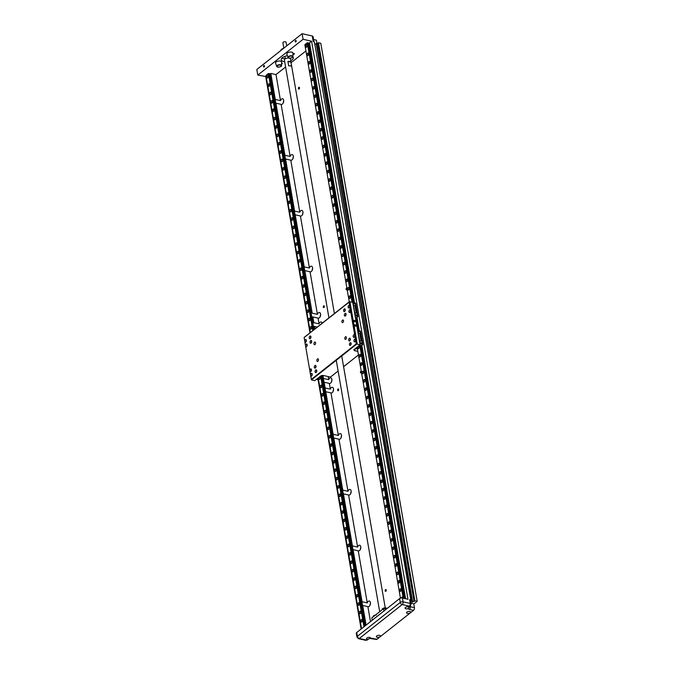 <?xml version="1.0" encoding="UTF-8"?>
<svg xmlns="http://www.w3.org/2000/svg" width="674" height="674" viewBox="0 0 674 674"><rect width="100%" height="100%" fill="white"/><g stroke="black" fill="none" stroke-linecap="round" stroke-linejoin="round"><path stroke-width="1.01" d="M322.147 323.225A2.898 1.677 -77.3 0 0 321.136 322.003A2.898 1.677 -77.3 0 0 320.074 322.315A2.898 1.677 -77.3 0 0 319.046 323.849L318.061 318.103A2.898 1.677 -77.3 0 0 318.229 318.162A2.898 1.677 -77.3 0 0 319.299 317.85A2.898 1.677 -77.3 0 0 320.613 314.825A2.898 1.677 -77.3 0 0 319.501 312.517A2.898 1.677 -77.3 0 0 318.431 312.829A2.898 1.677 -77.3 0 0 317.412 314.362L312.214 313.199L304.859 270.619A2.898 1.677 102.7 0 1 304.724 270.544L270.746 73.938L304.724 270.544M370.481 621.63L367.894 606.634A2.898 1.677 -77.3 0 0 368.071 606.693A2.898 1.677 -77.3 0 0 369.141 606.381A2.898 1.677 -77.3 0 0 370.456 603.356A2.898 1.677 -77.3 0 0 369.335 601.048A2.898 1.677 -77.3 0 0 368.274 601.36A2.898 1.677 -77.3 0 0 367.246 602.893L358.256 550.827A2.898 1.677 -77.3 0 0 358.433 550.885A2.898 1.677 -77.3 0 0 359.495 550.574A2.898 1.677 -77.3 0 0 360.817 547.549A2.898 1.677 -77.3 0 0 359.697 545.232A2.898 1.677 -77.3 0 0 358.627 545.552A2.898 1.677 -77.3 0 0 357.608 547.086L348.618 495.019A2.898 1.677 -77.3 0 0 348.787 495.078A2.898 1.677 -77.3 0 0 349.857 494.767A2.898 1.677 -77.3 0 0 351.171 491.742A2.898 1.677 -77.3 0 0 350.059 489.425A2.898 1.677 -77.3 0 0 348.989 489.737A2.898 1.677 -77.3 0 0 347.969 491.279L338.971 439.212A2.898 1.677 -77.3 0 0 339.148 439.271A2.898 1.677 -77.3 0 0 340.218 438.951A2.898 1.677 -77.3 0 0 341.533 435.935A2.898 1.677 -77.3 0 0 340.421 433.618A2.898 1.677 -77.3 0 0 339.351 433.93A2.898 1.677 -77.3 0 0 338.331 435.463L330.976 392.891A2.898 1.677 -77.3 0 0 331.145 392.95A2.898 1.677 -77.3 0 0 332.215 392.63A2.898 1.677 -77.3 0 0 333.537 389.614A2.898 1.677 -77.3 0 0 332.417 387.297A2.898 1.677 -77.3 0 0 331.347 387.609A2.898 1.677 -77.3 0 0 330.327 389.142L329.333 383.405A2.898 1.677 -77.3 0 0 329.51 383.455A2.898 1.677 -77.3 0 0 330.58 383.144A2.898 1.677 -77.3 0 0 331.894 380.119A2.898 1.677 -77.3 0 0 330.782 377.811A2.898 1.677 -77.3 0 0 329.712 378.122A2.898 1.677 -77.3 0 0 328.685 379.656L323.495 378.493L323.048 375.932M304.859 270.619L310.057 271.782A2.898 1.677 -77.3 0 0 310.234 271.841A2.898 1.677 -77.3 0 0 311.295 271.529A2.898 1.677 -77.3 0 0 312.618 268.505A2.898 1.677 -77.3 0 0 311.498 266.196A2.898 1.677 -77.3 0 0 310.428 266.508A2.898 1.677 -77.3 0 0 309.408 268.041L300.419 215.975A2.898 1.677 -77.3 0 0 300.587 216.034A2.898 1.677 -77.3 0 0 301.657 215.722A2.898 1.677 -77.3 0 0 302.98 212.698A2.898 1.677 -77.3 0 0 301.859 210.389A2.898 1.677 -77.3 0 0 300.789 210.701A2.898 1.677 -77.3 0 0 299.77 212.234L290.78 160.168A2.898 1.677 -77.3 0 0 290.949 160.227A2.898 1.677 -77.3 0 0 292.019 159.915A2.898 1.677 -77.3 0 0 293.333 156.89A2.898 1.677 -77.3 0 0 292.221 154.582A2.898 1.677 -77.3 0 0 291.151 154.894A2.898 1.677 -77.3 0 0 290.132 156.427L281.134 104.36A2.898 1.677 -77.3 0 0 281.311 104.419A2.898 1.677 -77.3 0 0 282.381 104.108A2.898 1.677 -77.3 0 0 283.695 101.083A2.898 1.677 -77.3 0 0 282.583 98.766A2.898 1.677 -77.3 0 0 281.513 99.086A2.898 1.677 -77.3 0 0 280.494 100.62L275.295 99.449L270.796 73.415L270.274 73.837M299.079 89.002A0.969 0.556 -77.3 0 0 298.793 87.325A0.969 0.556 -77.3 0 0 299.079 89.002M385.84 591.275A0.969 0.556 -77.3 0 0 385.553 589.598A0.969 0.556 -77.3 0 0 385.84 591.275M323.95 307.512A0.969 0.556 -77.3 0 0 323.663 305.844A0.969 0.556 -77.3 0 0 323.95 307.512M346.866 287.95A0.969 0.556 -77.3 0 0 346.251 289.71A0.969 0.556 -77.3 0 0 347.017 288.834M338.314 390.667A0.969 0.556 -77.3 0 0 338.028 388.999A0.969 0.556 -77.3 0 0 338.314 390.667M361.23 371.104A0.969 0.556 -77.3 0 0 360.615 372.865A0.969 0.556 -77.3 0 0 361.382 371.989M287.444 55.774A6.117 2.898 170.2 0 0 281.252 59.767A6.117 2.898 170.2 0 0 283.695 61.561A6.117 2.898 170.2 0 0 284.689 61.722M290.73 60.677A6.117 2.898 170.2 0 0 293.316 57.686A6.117 2.898 170.2 0 0 292.878 56.86M281.934 58.074A6.117 2.898 170.2 0 0 283.164 58.495A6.117 2.898 170.2 0 0 285.321 58.697M288.169 57.678A2.477 1.171 -9.8 0 1 288.042 57.467L288.194 57.72C290.005 58.714 291.572 58.352 292.912 56.624L292.904 53.153A3.067 1.449 170.2 0 0 291.673 52.134A3.067 1.449 170.2 0 0 288.295 52.513A3.067 1.449 170.2 0 0 286.888 54.198L288.042 57.467A2.477 1.171 -9.8 0 1 289.188 56.11A2.477 1.171 -9.8 0 1 291.918 55.807A2.477 1.171 -9.8 0 1 292.76 56.228A2.477 1.171 -9.8 0 1 292.912 56.624A2.477 1.171 -9.8 0 1 292.415 57.408M292.912 54.476A1.062 0.505 170.2 0 0 294.37 53.768A1.062 0.505 170.2 0 0 293.948 53.457A1.062 0.505 170.2 0 0 292.904 53.541M276.719 66.414L276.736 66.456C278.303 67.611 279.921 67.316 281.589 65.58L281.58 62.109A3.067 1.449 170.2 0 0 280.35 61.09A3.067 1.449 170.2 0 0 276.972 61.469A3.067 1.449 170.2 0 0 275.565 63.145L276.719 66.414A2.477 1.171 -9.8 0 1 276.719 66.414A2.477 1.171 -9.8 0 1 277.857 65.058A2.477 1.171 -9.8 0 1 280.586 64.755A2.477 1.171 -9.8 0 1 281.538 65.361A2.477 1.171 -9.8 0 1 281.589 65.58A2.477 1.171 -9.8 0 1 281.092 66.355M281.58 63.937A1.062 0.505 170.2 0 0 282.288 63.322A1.062 0.505 170.2 0 0 281.867 63.011A1.062 0.505 170.2 0 0 281.58 62.977M296.164 40.836A0.8 0.463 102.7 0 1 295.22 41.577A0.8 0.463 102.7 0 1 296.164 40.836M264.452 65.9A0.8 0.463 102.7 0 1 263.509 66.65A0.8 0.463 102.7 0 1 264.452 65.9M362.334 620.215A1.348 0.784 102.7 0 1 362.081 621.596A1.348 0.784 102.7 0 1 361.247 622.161A1.348 0.784 102.7 0 1 360.75 621.47A1.348 0.784 102.7 0 1 361.003 620.088A1.348 0.784 102.7 0 1 361.837 619.524A1.348 0.784 102.7 0 1 362.334 620.215M362.317 620.139A1.348 0.784 -77.3 0 0 361.93 621.731A1.348 0.784 -77.3 0 0 361.938 621.816M360.885 611.84A1.348 0.784 102.7 0 1 360.641 613.222A1.348 0.784 102.7 0 1 359.798 613.787A1.348 0.784 102.7 0 1 359.301 613.096A1.348 0.784 102.7 0 1 359.554 611.714A1.348 0.784 102.7 0 1 360.396 611.149A1.348 0.784 102.7 0 1 360.885 611.84M360.876 611.765A1.348 0.784 -77.3 0 0 360.48 613.365A1.348 0.784 -77.3 0 0 360.497 613.441M359.444 603.474A1.348 0.784 102.7 0 1 359.191 604.856A1.348 0.784 102.7 0 1 358.357 605.421A1.348 0.784 102.7 0 1 357.86 604.73A1.348 0.784 102.7 0 1 358.105 603.348A1.348 0.784 102.7 0 1 358.947 602.783A1.348 0.784 102.7 0 1 359.444 603.474M359.427 603.39A1.348 0.784 -77.3 0 0 359.031 604.991A1.348 0.784 -77.3 0 0 359.048 605.067M357.995 595.1A1.348 0.784 102.7 0 1 357.751 596.482A1.348 0.784 102.7 0 1 356.908 597.046A1.348 0.784 102.7 0 1 356.411 596.355A1.348 0.784 102.7 0 1 356.664 594.974A1.348 0.784 102.7 0 1 357.498 594.409A1.348 0.784 102.7 0 1 357.995 595.1M357.978 595.024A1.348 0.784 -77.3 0 0 357.591 596.616A1.348 0.784 -77.3 0 0 357.608 596.701M356.554 586.734A1.348 0.784 102.7 0 1 356.302 588.116A1.348 0.784 102.7 0 1 355.459 588.672A1.348 0.784 102.7 0 1 354.962 587.981A1.348 0.784 102.7 0 1 355.215 586.599A1.348 0.784 102.7 0 1 356.057 586.043A1.348 0.784 102.7 0 1 356.554 586.734M356.538 586.65A1.348 0.784 -77.3 0 0 356.142 588.25A1.348 0.784 -77.3 0 0 356.158 588.326M355.105 578.359A1.348 0.784 102.7 0 1 354.853 579.741A1.348 0.784 102.7 0 1 354.019 580.306A1.348 0.784 102.7 0 1 353.521 579.615A1.348 0.784 102.7 0 1 353.766 578.233A1.348 0.784 102.7 0 1 354.608 577.669A1.348 0.784 102.7 0 1 355.105 578.359M355.088 578.284A1.348 0.784 -77.3 0 0 354.692 579.876A1.348 0.784 -77.3 0 0 354.709 579.96M353.656 569.985A1.348 0.784 102.7 0 1 353.412 571.367A1.348 0.784 102.7 0 1 352.569 571.931A1.348 0.784 102.7 0 1 352.072 571.24A1.348 0.784 102.7 0 1 352.325 569.859A1.348 0.784 102.7 0 1 353.159 569.294A1.348 0.784 102.7 0 1 353.656 569.985M353.639 569.909A1.348 0.784 -77.3 0 0 353.252 571.51A1.348 0.784 -77.3 0 0 353.269 571.586M352.216 561.619A1.348 0.784 102.7 0 1 351.963 563.001A1.348 0.784 102.7 0 1 351.12 563.565A1.348 0.784 102.7 0 1 350.623 562.866A1.348 0.784 102.7 0 1 350.876 561.484A1.348 0.784 102.7 0 1 351.718 560.928A1.348 0.784 102.7 0 1 352.216 561.619M352.199 561.535A1.348 0.784 -77.3 0 0 351.803 563.135A1.348 0.784 -77.3 0 0 351.82 563.211M350.766 553.244A1.348 0.784 102.7 0 1 350.514 554.626A1.348 0.784 102.7 0 1 349.68 555.191A1.348 0.784 102.7 0 1 349.183 554.5A1.348 0.784 102.7 0 1 349.435 553.118A1.348 0.784 102.7 0 1 350.269 552.554A1.348 0.784 102.7 0 1 350.766 553.244M350.75 553.169A1.348 0.784 -77.3 0 0 350.362 554.761A1.348 0.784 -77.3 0 0 350.37 554.845M349.317 544.87A1.348 0.784 102.7 0 1 349.073 546.26A1.348 0.784 102.7 0 1 348.231 546.816A1.348 0.784 102.7 0 1 347.733 546.125A1.348 0.784 102.7 0 1 347.986 544.744A1.348 0.784 102.7 0 1 348.82 544.179A1.348 0.784 102.7 0 1 349.317 544.87M349.309 544.794A1.348 0.784 -77.3 0 0 348.913 546.395A1.348 0.784 -77.3 0 0 348.93 546.471M347.877 536.504A1.348 0.784 102.7 0 1 347.624 537.886A1.348 0.784 102.7 0 1 346.79 538.45A1.348 0.784 102.7 0 1 346.293 537.759A1.348 0.784 102.7 0 1 346.537 536.378A1.348 0.784 102.7 0 1 347.38 535.813A1.348 0.784 102.7 0 1 347.877 536.504M347.86 536.42A1.348 0.784 -77.3 0 0 347.464 538.021A1.348 0.784 -77.3 0 0 347.481 538.096M346.428 528.13A1.348 0.784 102.7 0 1 346.183 529.511A1.348 0.784 102.7 0 1 345.341 530.076A1.348 0.784 102.7 0 1 344.844 529.385A1.348 0.784 102.7 0 1 345.096 528.003A1.348 0.784 102.7 0 1 345.931 527.439A1.348 0.784 102.7 0 1 346.428 528.13M346.411 528.054A1.348 0.784 -77.3 0 0 346.023 529.646A1.348 0.784 -77.3 0 0 346.04 529.73M344.987 519.764A1.348 0.784 102.7 0 1 344.734 521.145A1.348 0.784 102.7 0 1 343.892 521.701A1.348 0.784 102.7 0 1 343.395 521.01A1.348 0.784 102.7 0 1 343.647 519.629A1.348 0.784 102.7 0 1 344.49 519.073A1.348 0.784 102.7 0 1 344.987 519.764M344.97 519.679A1.348 0.784 -77.3 0 0 344.574 521.28A1.348 0.784 -77.3 0 0 344.591 521.356M343.538 511.389A1.348 0.784 102.7 0 1 343.285 512.771A1.348 0.784 102.7 0 1 342.451 513.335A1.348 0.784 102.7 0 1 341.954 512.644A1.348 0.784 102.7 0 1 342.198 511.263A1.348 0.784 102.7 0 1 343.041 510.698A1.348 0.784 102.7 0 1 343.538 511.389M343.521 511.313A1.348 0.784 -77.3 0 0 343.125 512.906A1.348 0.784 -77.3 0 0 343.142 512.99M342.089 503.015A1.348 0.784 102.7 0 1 341.844 504.396A1.348 0.784 102.7 0 1 341.002 504.961A1.348 0.784 102.7 0 1 340.505 504.27A1.348 0.784 102.7 0 1 340.758 502.888A1.348 0.784 102.7 0 1 341.592 502.324A1.348 0.784 102.7 0 1 342.089 503.015M342.072 502.939A1.348 0.784 -77.3 0 0 341.684 504.54A1.348 0.784 -77.3 0 0 341.701 504.615M340.648 494.649A1.348 0.784 102.7 0 1 340.395 496.03A1.348 0.784 102.7 0 1 339.553 496.595A1.348 0.784 102.7 0 1 339.056 495.904A1.348 0.784 102.7 0 1 339.308 494.522A1.348 0.784 102.7 0 1 340.151 493.958A1.348 0.784 102.7 0 1 340.648 494.649M340.631 494.564A1.348 0.784 -77.3 0 0 340.235 496.165A1.348 0.784 -77.3 0 0 340.252 496.241M339.199 486.274A1.348 0.784 102.7 0 1 338.946 487.656A1.348 0.784 102.7 0 1 338.112 488.22A1.348 0.784 102.7 0 1 337.615 487.529A1.348 0.784 102.7 0 1 337.868 486.148A1.348 0.784 102.7 0 1 338.702 485.583A1.348 0.784 102.7 0 1 339.199 486.274M339.182 486.198A1.348 0.784 -77.3 0 0 338.795 487.791A1.348 0.784 -77.3 0 0 338.803 487.875M337.75 477.908A1.348 0.784 102.7 0 1 337.506 479.29A1.348 0.784 102.7 0 1 336.663 479.846A1.348 0.784 102.7 0 1 336.166 479.155A1.348 0.784 102.7 0 1 336.419 477.773A1.348 0.784 102.7 0 1 337.253 477.217A1.348 0.784 102.7 0 1 337.75 477.908M337.741 477.824A1.348 0.784 -77.3 0 0 337.345 479.425A1.348 0.784 -77.3 0 0 337.362 479.5M336.309 469.534A1.348 0.784 102.7 0 1 336.056 470.915A1.348 0.784 102.7 0 1 335.222 471.48A1.348 0.784 102.7 0 1 334.725 470.789A1.348 0.784 102.7 0 1 334.97 469.407A1.348 0.784 102.7 0 1 335.812 468.843A1.348 0.784 102.7 0 1 336.309 469.534M336.292 469.458A1.348 0.784 -77.3 0 0 335.896 471.05A1.348 0.784 -77.3 0 0 335.913 471.134M334.86 461.159A1.348 0.784 102.7 0 1 334.607 462.541A1.348 0.784 102.7 0 1 333.773 463.105A1.348 0.784 102.7 0 1 333.276 462.415A1.348 0.784 102.7 0 1 333.529 461.033A1.348 0.784 102.7 0 1 334.363 460.468A1.348 0.784 102.7 0 1 334.86 461.159M334.843 461.083A1.348 0.784 -77.3 0 0 334.456 462.676A1.348 0.784 -77.3 0 0 334.473 462.76M333.419 452.793A1.348 0.784 102.7 0 1 333.167 454.175A1.348 0.784 102.7 0 1 332.324 454.739A1.348 0.784 102.7 0 1 331.827 454.04A1.348 0.784 102.7 0 1 332.08 452.658A1.348 0.784 102.7 0 1 332.922 452.102A1.348 0.784 102.7 0 1 333.419 452.793M333.403 452.709A1.348 0.784 -77.3 0 0 333.007 454.31A1.348 0.784 -77.3 0 0 333.023 454.386M331.97 444.419A1.348 0.784 102.7 0 1 331.718 445.8A1.348 0.784 102.7 0 1 330.883 446.365A1.348 0.784 102.7 0 1 330.386 445.674A1.348 0.784 102.7 0 1 330.631 444.292A1.348 0.784 102.7 0 1 331.473 443.728A1.348 0.784 102.7 0 1 331.97 444.419M331.953 444.343A1.348 0.784 -77.3 0 0 331.557 445.935A1.348 0.784 -77.3 0 0 331.574 446.019M330.521 436.044A1.348 0.784 102.7 0 1 330.277 437.434A1.348 0.784 102.7 0 1 329.434 437.99A1.348 0.784 102.7 0 1 328.937 437.3A1.348 0.784 102.7 0 1 329.19 435.918A1.348 0.784 102.7 0 1 330.024 435.353A1.348 0.784 102.7 0 1 330.521 436.044M330.504 435.968A1.348 0.784 -77.3 0 0 330.117 437.569A1.348 0.784 -77.3 0 0 330.134 437.645M329.081 427.678A1.348 0.784 102.7 0 1 328.828 429.06A1.348 0.784 102.7 0 1 327.985 429.624A1.348 0.784 102.7 0 1 327.488 428.934A1.348 0.784 102.7 0 1 327.741 427.552A1.348 0.784 102.7 0 1 328.583 426.987A1.348 0.784 102.7 0 1 329.081 427.678M329.064 427.594A1.348 0.784 -77.3 0 0 328.668 429.195A1.348 0.784 -77.3 0 0 328.685 429.271M327.631 419.304A1.348 0.784 102.7 0 1 327.379 420.686A1.348 0.784 102.7 0 1 326.545 421.25A1.348 0.784 102.7 0 1 326.048 420.559A1.348 0.784 102.7 0 1 326.292 419.177A1.348 0.784 102.7 0 1 327.134 418.613A1.348 0.784 102.7 0 1 327.631 419.304M327.615 419.228A1.348 0.784 -77.3 0 0 327.227 420.82A1.348 0.784 -77.3 0 0 327.235 420.905M326.182 410.938A1.348 0.784 102.7 0 1 325.938 412.32A1.348 0.784 102.7 0 1 325.095 412.876A1.348 0.784 102.7 0 1 324.598 412.185A1.348 0.784 102.7 0 1 324.851 410.803A1.348 0.784 102.7 0 1 325.685 410.247A1.348 0.784 102.7 0 1 326.182 410.938M326.174 410.854A1.348 0.784 -77.3 0 0 325.778 412.454A1.348 0.784 -77.3 0 0 325.795 412.53M324.742 402.563A1.348 0.784 102.7 0 1 324.489 403.945A1.348 0.784 102.7 0 1 323.655 404.51A1.348 0.784 102.7 0 1 323.158 403.819A1.348 0.784 102.7 0 1 323.402 402.437A1.348 0.784 102.7 0 1 324.245 401.873A1.348 0.784 102.7 0 1 324.742 402.563M324.725 402.488A1.348 0.784 -77.3 0 0 324.329 404.08A1.348 0.784 -77.3 0 0 324.346 404.164M323.293 394.189A1.348 0.784 102.7 0 1 323.04 395.571A1.348 0.784 102.7 0 1 322.206 396.135A1.348 0.784 102.7 0 1 321.709 395.444A1.348 0.784 102.7 0 1 321.961 394.063A1.348 0.784 102.7 0 1 322.795 393.498A1.348 0.784 102.7 0 1 323.293 394.189M323.276 394.113A1.348 0.784 -77.3 0 0 322.888 395.714A1.348 0.784 -77.3 0 0 322.905 395.79M321.852 385.823A1.348 0.784 102.7 0 1 321.599 387.205A1.348 0.784 102.7 0 1 320.757 387.769A1.348 0.784 102.7 0 1 320.26 387.078A1.348 0.784 102.7 0 1 320.512 385.688A1.348 0.784 102.7 0 1 321.355 385.132A1.348 0.784 102.7 0 1 321.852 385.823M321.835 385.739A1.348 0.784 -77.3 0 0 321.439 387.339A1.348 0.784 -77.3 0 0 321.456 387.415M319.779 376.749A1.348 0.784 102.7 0 1 319.906 376.758A1.348 0.784 102.7 0 1 320.403 377.448A1.348 0.784 102.7 0 1 320.15 378.83A1.348 0.784 102.7 0 1 319.316 379.395A1.348 0.784 102.7 0 1 318.819 378.704A1.348 0.784 102.7 0 1 319.072 377.305M320.386 377.373A1.348 0.784 -77.3 0 0 319.99 378.965A1.348 0.784 -77.3 0 0 320.007 379.049M311.725 327.219A1.348 0.784 102.7 0 1 311.472 328.6A1.348 0.784 102.7 0 1 310.638 329.165A1.348 0.784 102.7 0 1 310.141 328.474A1.348 0.784 102.7 0 1 310.394 327.092A1.348 0.784 102.7 0 1 311.228 326.528A1.348 0.784 102.7 0 1 311.725 327.219M311.708 327.143A1.348 0.784 -77.3 0 0 311.321 328.743A1.348 0.784 -77.3 0 0 311.337 328.819M310.276 318.853A1.348 0.784 102.7 0 1 310.032 320.234A1.348 0.784 102.7 0 1 309.189 320.799A1.348 0.784 102.7 0 1 308.692 320.108A1.348 0.784 102.7 0 1 308.945 318.726A1.348 0.784 102.7 0 1 309.787 318.162A1.348 0.784 102.7 0 1 310.276 318.853M310.267 318.768A1.348 0.784 -77.3 0 0 309.872 320.369A1.348 0.784 -77.3 0 0 309.888 320.445M308.835 310.478A1.348 0.784 102.7 0 1 308.582 311.86A1.348 0.784 102.7 0 1 307.748 312.424A1.348 0.784 102.7 0 1 307.251 311.733A1.348 0.784 102.7 0 1 307.496 310.352A1.348 0.784 102.7 0 1 308.338 309.787A1.348 0.784 102.7 0 1 308.835 310.478M308.818 310.402A1.348 0.784 -77.3 0 0 308.422 311.995A1.348 0.784 -77.3 0 0 308.439 312.079M307.386 302.112A1.348 0.784 102.7 0 1 307.142 303.494A1.348 0.784 102.7 0 1 306.299 304.05A1.348 0.784 102.7 0 1 305.802 303.359A1.348 0.784 102.7 0 1 306.055 301.977A1.348 0.784 102.7 0 1 306.889 301.421A1.348 0.784 102.7 0 1 307.386 302.112M307.369 302.028A1.348 0.784 -77.3 0 0 306.982 303.629A1.348 0.784 -77.3 0 0 306.999 303.704M305.945 293.738A1.348 0.784 102.7 0 1 305.693 295.119A1.348 0.784 102.7 0 1 304.85 295.684A1.348 0.784 102.7 0 1 304.353 294.993A1.348 0.784 102.7 0 1 304.606 293.611A1.348 0.784 102.7 0 1 305.448 293.047A1.348 0.784 102.7 0 1 305.945 293.738M305.929 293.662A1.348 0.784 -77.3 0 0 305.533 295.254A1.348 0.784 -77.3 0 0 305.549 295.338M304.496 285.363A1.348 0.784 102.7 0 1 304.244 286.745A1.348 0.784 102.7 0 1 303.41 287.309A1.348 0.784 102.7 0 1 302.912 286.618A1.348 0.784 102.7 0 1 303.157 285.237A1.348 0.784 102.7 0 1 303.999 284.672A1.348 0.784 102.7 0 1 304.496 285.363M304.479 285.287A1.348 0.784 -77.3 0 0 304.084 286.888A1.348 0.784 -77.3 0 0 304.1 286.964M303.047 276.997A1.348 0.784 102.7 0 1 302.803 278.379A1.348 0.784 102.7 0 1 301.96 278.943A1.348 0.784 102.7 0 1 301.463 278.244A1.348 0.784 102.7 0 1 301.716 276.862A1.348 0.784 102.7 0 1 302.55 276.306A1.348 0.784 102.7 0 1 303.047 276.997M303.03 276.913A1.348 0.784 -77.3 0 0 302.643 278.514A1.348 0.784 -77.3 0 0 302.66 278.589M301.607 268.623A1.348 0.784 102.7 0 1 301.354 270.004A1.348 0.784 102.7 0 1 300.511 270.569A1.348 0.784 102.7 0 1 300.023 269.878A1.348 0.784 102.7 0 1 300.267 268.496A1.348 0.784 102.7 0 1 301.109 267.932A1.348 0.784 102.7 0 1 301.607 268.623M301.59 268.547A1.348 0.784 -77.3 0 0 301.194 270.139A1.348 0.784 -77.3 0 0 301.211 270.223M300.157 260.248A1.348 0.784 102.7 0 1 299.905 261.638A1.348 0.784 102.7 0 1 299.071 262.194A1.348 0.784 102.7 0 1 298.574 261.504A1.348 0.784 102.7 0 1 298.826 260.122A1.348 0.784 102.7 0 1 299.66 259.557A1.348 0.784 102.7 0 1 300.157 260.248M300.141 260.172A1.348 0.784 -77.3 0 0 299.753 261.773A1.348 0.784 -77.3 0 0 299.762 261.849M298.708 251.882A1.348 0.784 102.7 0 1 298.464 253.264A1.348 0.784 102.7 0 1 297.622 253.828A1.348 0.784 102.7 0 1 297.124 253.138A1.348 0.784 102.7 0 1 297.377 251.756A1.348 0.784 102.7 0 1 298.22 251.191A1.348 0.784 102.7 0 1 298.708 251.882M298.7 251.798A1.348 0.784 -77.3 0 0 298.304 253.399A1.348 0.784 -77.3 0 0 298.321 253.475M297.268 243.508A1.348 0.784 102.7 0 1 297.015 244.889A1.348 0.784 102.7 0 1 296.181 245.454A1.348 0.784 102.7 0 1 295.684 244.763A1.348 0.784 102.7 0 1 295.928 243.381A1.348 0.784 102.7 0 1 296.771 242.817A1.348 0.784 102.7 0 1 297.268 243.508M297.251 243.432A1.348 0.784 -77.3 0 0 296.855 245.024A1.348 0.784 -77.3 0 0 296.872 245.109M295.819 235.142A1.348 0.784 102.7 0 1 295.574 236.523A1.348 0.784 102.7 0 1 294.732 237.079A1.348 0.784 102.7 0 1 294.235 236.389A1.348 0.784 102.7 0 1 294.487 235.007A1.348 0.784 102.7 0 1 295.322 234.451A1.348 0.784 102.7 0 1 295.819 235.142M295.802 235.058A1.348 0.784 -77.3 0 0 295.414 236.658A1.348 0.784 -77.3 0 0 295.431 236.734M294.378 226.767A1.348 0.784 102.7 0 1 294.125 228.149A1.348 0.784 102.7 0 1 293.283 228.713A1.348 0.784 102.7 0 1 292.786 228.023A1.348 0.784 102.7 0 1 293.038 226.641A1.348 0.784 102.7 0 1 293.881 226.076A1.348 0.784 102.7 0 1 294.378 226.767M294.361 226.691A1.348 0.784 -77.3 0 0 293.965 228.284A1.348 0.784 -77.3 0 0 293.982 228.368M292.929 218.393A1.348 0.784 102.7 0 1 292.676 219.775A1.348 0.784 102.7 0 1 291.842 220.339A1.348 0.784 102.7 0 1 291.345 219.648A1.348 0.784 102.7 0 1 291.589 218.266A1.348 0.784 102.7 0 1 292.432 217.702A1.348 0.784 102.7 0 1 292.929 218.393M292.912 218.317A1.348 0.784 -77.3 0 0 292.516 219.918A1.348 0.784 -77.3 0 0 292.533 219.994M291.48 210.027A1.348 0.784 102.7 0 1 291.235 211.409A1.348 0.784 102.7 0 1 290.393 211.973A1.348 0.784 102.7 0 1 289.896 211.282A1.348 0.784 102.7 0 1 290.149 209.892A1.348 0.784 102.7 0 1 290.983 209.336A1.348 0.784 102.7 0 1 291.48 210.027M291.463 209.943A1.348 0.784 -77.3 0 0 291.075 211.543A1.348 0.784 -77.3 0 0 291.092 211.619M290.039 201.652A1.348 0.784 102.7 0 1 289.786 203.034A1.348 0.784 102.7 0 1 288.944 203.599A1.348 0.784 102.7 0 1 288.447 202.908A1.348 0.784 102.7 0 1 288.699 201.526A1.348 0.784 102.7 0 1 289.542 200.962A1.348 0.784 102.7 0 1 290.039 201.652M290.022 201.577A1.348 0.784 -77.3 0 0 289.626 203.169A1.348 0.784 -77.3 0 0 289.643 203.253M288.59 193.286A1.348 0.784 102.7 0 1 288.337 194.668A1.348 0.784 102.7 0 1 287.503 195.224A1.348 0.784 102.7 0 1 287.006 194.533A1.348 0.784 102.7 0 1 287.259 193.152A1.348 0.784 102.7 0 1 288.093 192.596A1.348 0.784 102.7 0 1 288.59 193.286M288.573 193.202A1.348 0.784 -77.3 0 0 288.186 194.803A1.348 0.784 -77.3 0 0 288.194 194.879M287.141 184.912A1.348 0.784 102.7 0 1 286.897 186.294A1.348 0.784 102.7 0 1 286.054 186.858A1.348 0.784 102.7 0 1 285.557 186.167A1.348 0.784 102.7 0 1 285.81 184.786A1.348 0.784 102.7 0 1 286.652 184.221A1.348 0.784 102.7 0 1 287.141 184.912M287.132 184.828A1.348 0.784 -77.3 0 0 286.736 186.428A1.348 0.784 -77.3 0 0 286.753 186.513M285.7 176.537A1.348 0.784 102.7 0 1 285.447 177.919A1.348 0.784 102.7 0 1 284.613 178.484A1.348 0.784 102.7 0 1 284.116 177.793A1.348 0.784 102.7 0 1 284.361 176.411A1.348 0.784 102.7 0 1 285.203 175.847A1.348 0.784 102.7 0 1 285.7 176.537M285.683 176.462A1.348 0.784 -77.3 0 0 285.287 178.054A1.348 0.784 -77.3 0 0 285.304 178.138M284.251 168.171A1.348 0.784 102.7 0 1 284.007 169.553A1.348 0.784 102.7 0 1 283.164 170.109A1.348 0.784 102.7 0 1 282.667 169.418A1.348 0.784 102.7 0 1 282.92 168.037A1.348 0.784 102.7 0 1 283.754 167.481A1.348 0.784 102.7 0 1 284.251 168.171M284.234 168.087A1.348 0.784 -77.3 0 0 283.847 169.688A1.348 0.784 -77.3 0 0 283.864 169.764M282.81 159.797A1.348 0.784 102.7 0 1 282.558 161.179A1.348 0.784 102.7 0 1 281.715 161.743A1.348 0.784 102.7 0 1 281.218 161.052A1.348 0.784 102.7 0 1 281.471 159.671A1.348 0.784 102.7 0 1 282.313 159.106A1.348 0.784 102.7 0 1 282.81 159.797M282.794 159.721A1.348 0.784 -77.3 0 0 282.398 161.313A1.348 0.784 -77.3 0 0 282.414 161.398M281.361 151.423A1.348 0.784 102.7 0 1 281.109 152.813A1.348 0.784 102.7 0 1 280.274 153.369A1.348 0.784 102.7 0 1 279.777 152.678A1.348 0.784 102.7 0 1 280.022 151.296A1.348 0.784 102.7 0 1 280.864 150.732A1.348 0.784 102.7 0 1 281.361 151.423M281.344 151.347A1.348 0.784 -77.3 0 0 280.948 152.947A1.348 0.784 -77.3 0 0 280.965 153.023M279.912 143.057A1.348 0.784 102.7 0 1 279.668 144.438A1.348 0.784 102.7 0 1 278.825 145.003A1.348 0.784 102.7 0 1 278.328 144.312A1.348 0.784 102.7 0 1 278.581 142.93A1.348 0.784 102.7 0 1 279.415 142.366A1.348 0.784 102.7 0 1 279.912 143.057M279.895 142.972A1.348 0.784 -77.3 0 0 279.508 144.573A1.348 0.784 -77.3 0 0 279.525 144.649M278.472 134.682A1.348 0.784 102.7 0 1 278.219 136.064A1.348 0.784 102.7 0 1 277.376 136.628A1.348 0.784 102.7 0 1 276.879 135.937A1.348 0.784 102.7 0 1 277.132 134.556A1.348 0.784 102.7 0 1 277.974 133.991A1.348 0.784 102.7 0 1 278.472 134.682M278.455 134.606A1.348 0.784 -77.3 0 0 278.059 136.199A1.348 0.784 -77.3 0 0 278.076 136.283M277.022 126.316A1.348 0.784 102.7 0 1 276.77 127.698A1.348 0.784 102.7 0 1 275.936 128.254A1.348 0.784 102.7 0 1 275.439 127.563A1.348 0.784 102.7 0 1 275.691 126.181A1.348 0.784 102.7 0 1 276.525 125.625A1.348 0.784 102.7 0 1 277.022 126.316M277.006 126.232A1.348 0.784 -77.3 0 0 276.618 127.833A1.348 0.784 -77.3 0 0 276.626 127.908M275.573 117.942A1.348 0.784 102.7 0 1 275.329 119.323A1.348 0.784 102.7 0 1 274.487 119.888A1.348 0.784 102.7 0 1 273.989 119.197A1.348 0.784 102.7 0 1 274.242 117.815A1.348 0.784 102.7 0 1 275.076 117.251A1.348 0.784 102.7 0 1 275.573 117.942M275.565 117.866A1.348 0.784 -77.3 0 0 275.169 119.458A1.348 0.784 -77.3 0 0 275.186 119.542M274.133 109.567A1.348 0.784 102.7 0 1 273.88 110.949A1.348 0.784 102.7 0 1 273.046 111.513A1.348 0.784 102.7 0 1 272.549 110.822A1.348 0.784 102.7 0 1 272.793 109.441A1.348 0.784 102.7 0 1 273.636 108.876A1.348 0.784 102.7 0 1 274.133 109.567M274.116 109.491A1.348 0.784 -77.3 0 0 273.72 111.092A1.348 0.784 -77.3 0 0 273.737 111.168M272.684 101.201A1.348 0.784 102.7 0 1 272.431 102.583A1.348 0.784 102.7 0 1 271.597 103.147A1.348 0.784 102.7 0 1 271.1 102.456A1.348 0.784 102.7 0 1 271.352 101.066A1.348 0.784 102.7 0 1 272.186 100.51A1.348 0.784 102.7 0 1 272.684 101.201M272.667 101.117A1.348 0.784 -77.3 0 0 272.279 102.718A1.348 0.784 -77.3 0 0 272.296 102.793M271.243 92.827A1.348 0.784 102.7 0 1 270.99 94.208A1.348 0.784 102.7 0 1 270.148 94.773A1.348 0.784 102.7 0 1 269.651 94.082A1.348 0.784 102.7 0 1 269.903 92.7A1.348 0.784 102.7 0 1 270.746 92.136A1.348 0.784 102.7 0 1 271.243 92.827M271.226 92.751A1.348 0.784 -77.3 0 0 270.83 94.343A1.348 0.784 -77.3 0 0 270.847 94.427M268.345 76.086A1.348 0.784 102.7 0 1 268.1 77.468A1.348 0.784 102.7 0 1 267.258 78.032A1.348 0.784 102.7 0 1 266.761 77.341A1.348 0.784 102.7 0 1 267.014 75.96A1.348 0.784 102.7 0 1 267.848 75.395A1.348 0.784 102.7 0 1 268.345 76.086M268.328 76.002A1.348 0.784 -77.3 0 0 267.94 77.603A1.348 0.784 -77.3 0 0 267.957 77.678M269.794 84.461A1.348 0.784 102.7 0 1 269.541 85.842A1.348 0.784 102.7 0 1 268.707 86.398A1.348 0.784 102.7 0 1 268.21 85.708A1.348 0.784 102.7 0 1 268.454 84.326A1.348 0.784 102.7 0 1 269.297 83.761A1.348 0.784 102.7 0 1 269.794 84.461M269.777 84.376A1.348 0.784 -77.3 0 0 269.381 85.977A1.348 0.784 -77.3 0 0 269.398 86.053M379.614 635.346A2.089 0.994 -9.8 0 1 380.448 635.953A2.089 0.994 -9.8 0 1 379.386 637.056A2.089 0.994 -9.8 0 1 377.154 637.284A2.089 0.994 -9.8 0 1 376.328 636.669A2.089 0.994 -9.8 0 1 377.381 635.574A2.089 0.994 -9.8 0 1 379.614 635.346M369.765 637.41A2.089 0.994 -9.8 0 1 370.599 638.025A2.089 0.994 -9.8 0 1 370.599 638.202L367.364 639.356A2.089 0.994 -9.8 0 1 367.313 639.348A2.089 0.994 -9.8 0 1 366.479 638.733A2.089 0.994 -9.8 0 1 367.532 637.638A2.089 0.994 -9.8 0 1 369.765 637.41M409.48 606.111L409.514 606.634A2.039 1.356 51.7 0 1 408.554 606.802L408.452 606.886C409.531 606.853 409.371 607.442 407.964 608.664A2.089 0.994 -9.8 0 1 405.95 608.816A2.089 0.994 -9.8 0 1 405.116 608.201A2.089 0.994 -9.8 0 1 406.169 607.097A2.089 0.994 -9.8 0 1 408.402 606.87A2.089 0.994 -9.8 0 1 408.452 606.886L409.152 607.038M409.817 611.47A2.089 0.994 -9.8 0 1 410.651 612.085A2.089 0.994 -9.8 0 1 409.598 613.18A2.089 0.994 -9.8 0 1 407.366 613.407A2.089 0.994 -9.8 0 1 406.532 612.792A2.089 0.994 -9.8 0 1 407.585 611.697A2.089 0.994 -9.8 0 1 409.817 611.47M401.207 597.998A1.348 0.784 102.7 0 1 402.176 597.156A1.348 0.784 102.7 0 1 402.673 597.846A1.348 0.784 102.7 0 1 402.69 598.082M401.224 589.48A1.348 0.784 102.7 0 1 400.971 590.862A1.348 0.784 102.7 0 1 400.137 591.427A1.348 0.784 102.7 0 1 399.64 590.736A1.348 0.784 102.7 0 1 399.884 589.354A1.348 0.784 102.7 0 1 400.727 588.79A1.348 0.784 102.7 0 1 401.224 589.48M401.207 589.396A1.348 0.784 -77.3 0 0 400.811 590.997A1.348 0.784 -77.3 0 0 400.828 591.073M399.775 581.106A1.348 0.784 102.7 0 1 399.53 582.488A1.348 0.784 102.7 0 1 398.688 583.052A1.348 0.784 102.7 0 1 398.191 582.361A1.348 0.784 102.7 0 1 398.444 580.98A1.348 0.784 102.7 0 1 399.278 580.415A1.348 0.784 102.7 0 1 399.775 581.106M399.758 581.03A1.348 0.784 -77.3 0 0 399.37 582.622A1.348 0.784 -77.3 0 0 399.387 582.707M398.334 572.74A1.348 0.784 102.7 0 1 398.081 574.122A1.348 0.784 102.7 0 1 397.239 574.678A1.348 0.784 102.7 0 1 396.742 573.987A1.348 0.784 102.7 0 1 396.994 572.605A1.348 0.784 102.7 0 1 397.837 572.049A1.348 0.784 102.7 0 1 398.334 572.74M398.317 572.656A1.348 0.784 -77.3 0 0 397.921 574.256A1.348 0.784 -77.3 0 0 397.938 574.332M396.885 564.365A1.348 0.784 102.7 0 1 396.632 565.747A1.348 0.784 102.7 0 1 395.798 566.312A1.348 0.784 102.7 0 1 395.301 565.621A1.348 0.784 102.7 0 1 395.554 564.239A1.348 0.784 102.7 0 1 396.388 563.675A1.348 0.784 102.7 0 1 396.885 564.365M396.868 564.281A1.348 0.784 -77.3 0 0 396.481 565.882A1.348 0.784 -77.3 0 0 396.489 565.966M395.436 555.991A1.348 0.784 102.7 0 1 395.191 557.373A1.348 0.784 102.7 0 1 394.349 557.937A1.348 0.784 102.7 0 1 393.852 557.246A1.348 0.784 102.7 0 1 394.105 555.865A1.348 0.784 102.7 0 1 394.939 555.3A1.348 0.784 102.7 0 1 395.436 555.991M395.427 555.915A1.348 0.784 -77.3 0 0 395.031 557.508A1.348 0.784 -77.3 0 0 395.048 557.592M393.995 547.625A1.348 0.784 102.7 0 1 393.742 549.007A1.348 0.784 102.7 0 1 392.908 549.571A1.348 0.784 102.7 0 1 392.411 548.872A1.348 0.784 102.7 0 1 392.656 547.49A1.348 0.784 102.7 0 1 393.498 546.934A1.348 0.784 102.7 0 1 393.995 547.625M393.978 547.541A1.348 0.784 -77.3 0 0 393.582 549.141A1.348 0.784 -77.3 0 0 393.599 549.217M392.546 539.251A1.348 0.784 102.7 0 1 392.293 540.632A1.348 0.784 102.7 0 1 391.459 541.197A1.348 0.784 102.7 0 1 390.962 540.506A1.348 0.784 102.7 0 1 391.215 539.124A1.348 0.784 102.7 0 1 392.049 538.56A1.348 0.784 102.7 0 1 392.546 539.251M392.529 539.175A1.348 0.784 -77.3 0 0 392.142 540.767A1.348 0.784 -77.3 0 0 392.158 540.851M391.105 530.876A1.348 0.784 102.7 0 1 390.853 532.266A1.348 0.784 102.7 0 1 390.01 532.822A1.348 0.784 102.7 0 1 389.513 532.131A1.348 0.784 102.7 0 1 389.766 530.75A1.348 0.784 102.7 0 1 390.608 530.185A1.348 0.784 102.7 0 1 391.105 530.876M391.089 530.8A1.348 0.784 -77.3 0 0 390.693 532.401A1.348 0.784 -77.3 0 0 390.709 532.477M389.656 522.51A1.348 0.784 102.7 0 1 389.404 523.892A1.348 0.784 102.7 0 1 388.569 524.456A1.348 0.784 102.7 0 1 388.072 523.765A1.348 0.784 102.7 0 1 388.317 522.384A1.348 0.784 102.7 0 1 389.159 521.819A1.348 0.784 102.7 0 1 389.656 522.51M389.639 522.426A1.348 0.784 -77.3 0 0 389.243 524.027A1.348 0.784 -77.3 0 0 389.26 524.102M388.207 514.136A1.348 0.784 102.7 0 1 387.963 515.517A1.348 0.784 102.7 0 1 387.12 516.082A1.348 0.784 102.7 0 1 386.623 515.391A1.348 0.784 102.7 0 1 386.876 514.009A1.348 0.784 102.7 0 1 387.71 513.445A1.348 0.784 102.7 0 1 388.207 514.136M388.19 514.06A1.348 0.784 -77.3 0 0 387.803 515.652A1.348 0.784 -77.3 0 0 387.82 515.736M386.766 505.77A1.348 0.784 102.7 0 1 386.514 507.151A1.348 0.784 102.7 0 1 385.671 507.707A1.348 0.784 102.7 0 1 385.174 507.016A1.348 0.784 102.7 0 1 385.427 505.635A1.348 0.784 102.7 0 1 386.269 505.079A1.348 0.784 102.7 0 1 386.766 505.77M386.75 505.685A1.348 0.784 -77.3 0 0 386.354 507.286A1.348 0.784 -77.3 0 0 386.371 507.362M385.317 497.395A1.348 0.784 102.7 0 1 385.065 498.777A1.348 0.784 102.7 0 1 384.231 499.341A1.348 0.784 102.7 0 1 383.733 498.65A1.348 0.784 102.7 0 1 383.978 497.269A1.348 0.784 102.7 0 1 384.82 496.704A1.348 0.784 102.7 0 1 385.317 497.395M385.301 497.319A1.348 0.784 -77.3 0 0 384.913 498.912A1.348 0.784 -77.3 0 0 384.921 498.996M383.868 489.021A1.348 0.784 102.7 0 1 383.624 490.402A1.348 0.784 102.7 0 1 382.781 490.967A1.348 0.784 102.7 0 1 382.284 490.276A1.348 0.784 102.7 0 1 382.537 488.894A1.348 0.784 102.7 0 1 383.371 488.33A1.348 0.784 102.7 0 1 383.868 489.021M383.86 488.945A1.348 0.784 -77.3 0 0 383.464 490.546A1.348 0.784 -77.3 0 0 383.481 490.621M382.428 480.655A1.348 0.784 102.7 0 1 382.175 482.036A1.348 0.784 102.7 0 1 381.332 482.601A1.348 0.784 102.7 0 1 380.844 481.91A1.348 0.784 102.7 0 1 381.088 480.52A1.348 0.784 102.7 0 1 381.931 479.964A1.348 0.784 102.7 0 1 382.428 480.655M382.411 480.57A1.348 0.784 -77.3 0 0 382.015 482.171A1.348 0.784 -77.3 0 0 382.032 482.247M380.978 472.28A1.348 0.784 102.7 0 1 380.726 473.662A1.348 0.784 102.7 0 1 379.892 474.226A1.348 0.784 102.7 0 1 379.395 473.536A1.348 0.784 102.7 0 1 379.647 472.154A1.348 0.784 102.7 0 1 380.481 471.589A1.348 0.784 102.7 0 1 380.978 472.28M380.962 472.204A1.348 0.784 -77.3 0 0 380.574 473.797A1.348 0.784 -77.3 0 0 380.591 473.881M379.538 463.914A1.348 0.784 102.7 0 1 379.285 465.296A1.348 0.784 102.7 0 1 378.443 465.852A1.348 0.784 102.7 0 1 377.946 465.161A1.348 0.784 102.7 0 1 378.198 463.779A1.348 0.784 102.7 0 1 379.041 463.215A1.348 0.784 102.7 0 1 379.538 463.914M379.521 463.83A1.348 0.784 -77.3 0 0 379.125 465.431A1.348 0.784 -77.3 0 0 379.142 465.507M378.089 455.54A1.348 0.784 102.7 0 1 377.836 456.921A1.348 0.784 102.7 0 1 377.002 457.486A1.348 0.784 102.7 0 1 376.505 456.795A1.348 0.784 102.7 0 1 376.749 455.413A1.348 0.784 102.7 0 1 377.592 454.849A1.348 0.784 102.7 0 1 378.089 455.54M378.072 455.456A1.348 0.784 -77.3 0 0 377.676 457.056A1.348 0.784 -77.3 0 0 377.693 457.141M376.64 447.165A1.348 0.784 102.7 0 1 376.395 448.547A1.348 0.784 102.7 0 1 375.553 449.111A1.348 0.784 102.7 0 1 375.056 448.421A1.348 0.784 102.7 0 1 375.308 447.039A1.348 0.784 102.7 0 1 376.143 446.474A1.348 0.784 102.7 0 1 376.64 447.165M376.623 447.089A1.348 0.784 -77.3 0 0 376.235 448.682A1.348 0.784 -77.3 0 0 376.252 448.766M375.199 438.799A1.348 0.784 102.7 0 1 374.946 440.181A1.348 0.784 102.7 0 1 374.104 440.737A1.348 0.784 102.7 0 1 373.607 440.046A1.348 0.784 102.7 0 1 373.859 438.664A1.348 0.784 102.7 0 1 374.702 438.108A1.348 0.784 102.7 0 1 375.199 438.799M375.182 438.715A1.348 0.784 -77.3 0 0 374.786 440.316A1.348 0.784 -77.3 0 0 374.803 440.392M373.75 430.425A1.348 0.784 102.7 0 1 373.497 431.807A1.348 0.784 102.7 0 1 372.663 432.371A1.348 0.784 102.7 0 1 372.166 431.68A1.348 0.784 102.7 0 1 372.41 430.298A1.348 0.784 102.7 0 1 373.253 429.734A1.348 0.784 102.7 0 1 373.75 430.425M373.733 430.349A1.348 0.784 -77.3 0 0 373.337 431.941A1.348 0.784 -77.3 0 0 373.354 432.026M372.301 422.05A1.348 0.784 102.7 0 1 372.056 423.432A1.348 0.784 102.7 0 1 371.214 423.997A1.348 0.784 102.7 0 1 370.717 423.306A1.348 0.784 102.7 0 1 370.97 421.924A1.348 0.784 102.7 0 1 371.804 421.36A1.348 0.784 102.7 0 1 372.301 422.05M372.284 421.975A1.348 0.784 -77.3 0 0 371.896 423.575A1.348 0.784 -77.3 0 0 371.913 423.651M370.86 413.684A1.348 0.784 102.7 0 1 370.607 415.066A1.348 0.784 102.7 0 1 369.765 415.631A1.348 0.784 102.7 0 1 369.276 414.94A1.348 0.784 102.7 0 1 369.521 413.558A1.348 0.784 102.7 0 1 370.363 412.993A1.348 0.784 102.7 0 1 370.86 413.684M370.843 413.6A1.348 0.784 -77.3 0 0 370.447 415.201A1.348 0.784 -77.3 0 0 370.464 415.277M369.411 405.31A1.348 0.784 102.7 0 1 369.158 406.692A1.348 0.784 102.7 0 1 368.324 407.256A1.348 0.784 102.7 0 1 367.827 406.565A1.348 0.784 102.7 0 1 368.08 405.184A1.348 0.784 102.7 0 1 368.914 404.619A1.348 0.784 102.7 0 1 369.411 405.31M369.394 405.234A1.348 0.784 -77.3 0 0 369.007 406.826A1.348 0.784 -77.3 0 0 369.015 406.911M367.962 396.944A1.348 0.784 102.7 0 1 367.718 398.326A1.348 0.784 102.7 0 1 366.875 398.882A1.348 0.784 102.7 0 1 366.378 398.191A1.348 0.784 102.7 0 1 366.631 396.809A1.348 0.784 102.7 0 1 367.473 396.253A1.348 0.784 102.7 0 1 367.962 396.944M367.953 396.86A1.348 0.784 -77.3 0 0 367.557 398.46A1.348 0.784 -77.3 0 0 367.574 398.536M366.521 388.569A1.348 0.784 102.7 0 1 366.268 389.951A1.348 0.784 102.7 0 1 365.434 390.516A1.348 0.784 102.7 0 1 364.937 389.825A1.348 0.784 102.7 0 1 365.182 388.443A1.348 0.784 102.7 0 1 366.024 387.879A1.348 0.784 102.7 0 1 366.521 388.569M366.504 388.494A1.348 0.784 -77.3 0 0 366.108 390.086A1.348 0.784 -77.3 0 0 366.125 390.17M365.072 380.195A1.348 0.784 102.7 0 1 364.828 381.577A1.348 0.784 102.7 0 1 363.985 382.141A1.348 0.784 102.7 0 1 363.488 381.45A1.348 0.784 102.7 0 1 363.741 380.069A1.348 0.784 102.7 0 1 364.575 379.504A1.348 0.784 102.7 0 1 365.072 380.195M365.055 380.119A1.348 0.784 -77.3 0 0 364.668 381.72A1.348 0.784 -77.3 0 0 364.685 381.796M363.631 371.829A1.348 0.784 102.7 0 1 363.379 373.211A1.348 0.784 102.7 0 1 362.536 373.775A1.348 0.784 102.7 0 1 362.039 373.076A1.348 0.784 102.7 0 1 362.292 371.694A1.348 0.784 102.7 0 1 363.134 371.138A1.348 0.784 102.7 0 1 363.631 371.829M363.615 371.745A1.348 0.784 -77.3 0 0 363.219 373.345A1.348 0.784 -77.3 0 0 363.235 373.421M362.182 363.454A1.348 0.784 102.7 0 1 361.93 364.836A1.348 0.784 102.7 0 1 361.096 365.401A1.348 0.784 102.7 0 1 360.598 364.71A1.348 0.784 102.7 0 1 360.843 363.328A1.348 0.784 102.7 0 1 361.685 362.764A1.348 0.784 102.7 0 1 362.182 363.454M362.165 363.379A1.348 0.784 -77.3 0 0 361.769 364.971A1.348 0.784 -77.3 0 0 361.786 365.055M360.733 355.08A1.348 0.784 102.7 0 1 360.489 356.47A1.348 0.784 102.7 0 1 359.646 357.026A1.348 0.784 102.7 0 1 359.149 356.335A1.348 0.784 102.7 0 1 359.402 354.954A1.348 0.784 102.7 0 1 360.236 354.389A1.348 0.784 102.7 0 1 360.733 355.08M360.716 355.004A1.348 0.784 -77.3 0 0 360.329 356.605A1.348 0.784 -77.3 0 0 360.346 356.681M358.669 346.015A1.348 0.784 102.7 0 1 358.795 346.023A1.348 0.784 102.7 0 1 359.293 346.714A1.348 0.784 102.7 0 1 359.04 348.096A1.348 0.784 102.7 0 1 358.197 348.66A1.348 0.784 102.7 0 1 357.709 347.969A1.348 0.784 102.7 0 1 357.961 346.571M359.276 346.63A1.348 0.784 -77.3 0 0 358.88 348.231A1.348 0.784 -77.3 0 0 358.897 348.306M350.615 296.484A1.348 0.784 102.7 0 1 350.362 297.866A1.348 0.784 102.7 0 1 349.528 298.43A1.348 0.784 102.7 0 1 349.031 297.739A1.348 0.784 102.7 0 1 349.275 296.358A1.348 0.784 102.7 0 1 350.118 295.793A1.348 0.784 102.7 0 1 350.615 296.484M350.598 296.408A1.348 0.784 -77.3 0 0 350.202 298.001A1.348 0.784 -77.3 0 0 350.219 298.085M349.166 288.118A1.348 0.784 102.7 0 1 348.921 289.5A1.348 0.784 102.7 0 1 348.079 290.056A1.348 0.784 102.7 0 1 347.582 289.365A1.348 0.784 102.7 0 1 347.835 287.983A1.348 0.784 102.7 0 1 348.669 287.419A1.348 0.784 102.7 0 1 349.166 288.118M349.149 288.034A1.348 0.784 -77.3 0 0 348.761 289.635A1.348 0.784 -77.3 0 0 348.778 289.71M347.725 279.744A1.348 0.784 102.7 0 1 347.472 281.125A1.348 0.784 102.7 0 1 346.63 281.69A1.348 0.784 102.7 0 1 346.133 280.999A1.348 0.784 102.7 0 1 346.385 279.617A1.348 0.784 102.7 0 1 347.228 279.053A1.348 0.784 102.7 0 1 347.725 279.744M347.708 279.659A1.348 0.784 -77.3 0 0 347.312 281.26A1.348 0.784 -77.3 0 0 347.329 281.344M346.276 271.369A1.348 0.784 102.7 0 1 346.023 272.751A1.348 0.784 102.7 0 1 345.189 273.315A1.348 0.784 102.7 0 1 344.692 272.625A1.348 0.784 102.7 0 1 344.945 271.243A1.348 0.784 102.7 0 1 345.779 270.678A1.348 0.784 102.7 0 1 346.276 271.369M346.259 271.293A1.348 0.784 -77.3 0 0 345.872 272.886A1.348 0.784 -77.3 0 0 345.88 272.97M344.827 263.003A1.348 0.784 102.7 0 1 344.583 264.385A1.348 0.784 102.7 0 1 343.74 264.941A1.348 0.784 102.7 0 1 343.243 264.25A1.348 0.784 102.7 0 1 343.496 262.868A1.348 0.784 102.7 0 1 344.338 262.312A1.348 0.784 102.7 0 1 344.827 263.003M344.818 262.919A1.348 0.784 -77.3 0 0 344.422 264.52A1.348 0.784 -77.3 0 0 344.439 264.596M343.386 254.629A1.348 0.784 102.7 0 1 343.133 256.01A1.348 0.784 102.7 0 1 342.299 256.575A1.348 0.784 102.7 0 1 341.802 255.884A1.348 0.784 102.7 0 1 342.047 254.502A1.348 0.784 102.7 0 1 342.889 253.938A1.348 0.784 102.7 0 1 343.386 254.629M343.369 254.553A1.348 0.784 -77.3 0 0 342.973 256.145A1.348 0.784 -77.3 0 0 342.99 256.23M341.937 246.254A1.348 0.784 102.7 0 1 341.693 247.636A1.348 0.784 102.7 0 1 340.85 248.201A1.348 0.784 102.7 0 1 340.353 247.51A1.348 0.784 102.7 0 1 340.606 246.128A1.348 0.784 102.7 0 1 341.44 245.563A1.348 0.784 102.7 0 1 341.937 246.254M341.92 246.178A1.348 0.784 -77.3 0 0 341.533 247.779A1.348 0.784 -77.3 0 0 341.549 247.855M340.496 237.888A1.348 0.784 102.7 0 1 340.244 239.27A1.348 0.784 102.7 0 1 339.401 239.834A1.348 0.784 102.7 0 1 338.904 239.144A1.348 0.784 102.7 0 1 339.157 237.762A1.348 0.784 102.7 0 1 339.999 237.197A1.348 0.784 102.7 0 1 340.496 237.888M340.48 237.804A1.348 0.784 -77.3 0 0 340.084 239.405A1.348 0.784 -77.3 0 0 340.1 239.481M339.047 229.514A1.348 0.784 102.7 0 1 338.795 230.896A1.348 0.784 102.7 0 1 337.96 231.46A1.348 0.784 102.7 0 1 337.463 230.769A1.348 0.784 102.7 0 1 337.708 229.387A1.348 0.784 102.7 0 1 338.55 228.823A1.348 0.784 102.7 0 1 339.047 229.514M339.03 229.438A1.348 0.784 -77.3 0 0 338.634 231.03A1.348 0.784 -77.3 0 0 338.651 231.115M337.598 221.148A1.348 0.784 102.7 0 1 337.354 222.53A1.348 0.784 102.7 0 1 336.511 223.086A1.348 0.784 102.7 0 1 336.014 222.395A1.348 0.784 102.7 0 1 336.267 221.013A1.348 0.784 102.7 0 1 337.101 220.457A1.348 0.784 102.7 0 1 337.598 221.148M337.581 221.064A1.348 0.784 -77.3 0 0 337.194 222.664A1.348 0.784 -77.3 0 0 337.211 222.74M336.158 212.773A1.348 0.784 102.7 0 1 335.905 214.155A1.348 0.784 102.7 0 1 335.062 214.72A1.348 0.784 102.7 0 1 334.565 214.029A1.348 0.784 102.7 0 1 334.818 212.647A1.348 0.784 102.7 0 1 335.66 212.083A1.348 0.784 102.7 0 1 336.158 212.773M336.141 212.698A1.348 0.784 -77.3 0 0 335.745 214.29A1.348 0.784 -77.3 0 0 335.762 214.374M334.708 204.399A1.348 0.784 102.7 0 1 334.456 205.781A1.348 0.784 102.7 0 1 333.622 206.345A1.348 0.784 102.7 0 1 333.125 205.654A1.348 0.784 102.7 0 1 333.377 204.273A1.348 0.784 102.7 0 1 334.211 203.708A1.348 0.784 102.7 0 1 334.708 204.399M334.692 204.323A1.348 0.784 -77.3 0 0 334.304 205.924A1.348 0.784 -77.3 0 0 334.312 206M333.259 196.033A1.348 0.784 102.7 0 1 333.015 197.415A1.348 0.784 102.7 0 1 332.172 197.979A1.348 0.784 102.7 0 1 331.675 197.288A1.348 0.784 102.7 0 1 331.928 195.898A1.348 0.784 102.7 0 1 332.762 195.342A1.348 0.784 102.7 0 1 333.259 196.033M333.251 195.949A1.348 0.784 -77.3 0 0 332.855 197.549A1.348 0.784 -77.3 0 0 332.872 197.625M331.819 187.658A1.348 0.784 102.7 0 1 331.566 189.04A1.348 0.784 102.7 0 1 330.732 189.605A1.348 0.784 102.7 0 1 330.235 188.914A1.348 0.784 102.7 0 1 330.479 187.532A1.348 0.784 102.7 0 1 331.322 186.968A1.348 0.784 102.7 0 1 331.819 187.658M331.802 187.583A1.348 0.784 -77.3 0 0 331.406 189.175A1.348 0.784 -77.3 0 0 331.423 189.259M330.37 179.292A1.348 0.784 102.7 0 1 330.117 180.674A1.348 0.784 102.7 0 1 329.283 181.23A1.348 0.784 102.7 0 1 328.786 180.539A1.348 0.784 102.7 0 1 329.038 179.158A1.348 0.784 102.7 0 1 329.872 178.593A1.348 0.784 102.7 0 1 330.37 179.292M330.353 179.208A1.348 0.784 -77.3 0 0 329.965 180.809A1.348 0.784 -77.3 0 0 329.982 180.885M328.929 170.918A1.348 0.784 102.7 0 1 328.676 172.3A1.348 0.784 102.7 0 1 327.834 172.864A1.348 0.784 102.7 0 1 327.337 172.173A1.348 0.784 102.7 0 1 327.589 170.792A1.348 0.784 102.7 0 1 328.432 170.227A1.348 0.784 102.7 0 1 328.929 170.918M328.912 170.834A1.348 0.784 -77.3 0 0 328.516 172.434A1.348 0.784 -77.3 0 0 328.533 172.51M327.48 162.544A1.348 0.784 102.7 0 1 327.227 163.925A1.348 0.784 102.7 0 1 326.393 164.49A1.348 0.784 102.7 0 1 325.896 163.799A1.348 0.784 102.7 0 1 326.14 162.417A1.348 0.784 102.7 0 1 326.983 161.853A1.348 0.784 102.7 0 1 327.48 162.544M327.463 162.468A1.348 0.784 -77.3 0 0 327.067 164.06A1.348 0.784 -77.3 0 0 327.084 164.144M326.031 154.178A1.348 0.784 102.7 0 1 325.786 155.559A1.348 0.784 102.7 0 1 324.944 156.115A1.348 0.784 102.7 0 1 324.447 155.424A1.348 0.784 102.7 0 1 324.7 154.043A1.348 0.784 102.7 0 1 325.534 153.487A1.348 0.784 102.7 0 1 326.031 154.178M326.014 154.093A1.348 0.784 -77.3 0 0 325.626 155.694A1.348 0.784 -77.3 0 0 325.643 155.77M324.59 145.803A1.348 0.784 102.7 0 1 324.337 147.185A1.348 0.784 102.7 0 1 323.495 147.749A1.348 0.784 102.7 0 1 322.998 147.058A1.348 0.784 102.7 0 1 323.25 145.677A1.348 0.784 102.7 0 1 324.093 145.112A1.348 0.784 102.7 0 1 324.59 145.803M324.573 145.727A1.348 0.784 -77.3 0 0 324.177 147.32A1.348 0.784 -77.3 0 0 324.194 147.404M323.141 137.429A1.348 0.784 102.7 0 1 322.888 138.81A1.348 0.784 102.7 0 1 322.054 139.375A1.348 0.784 102.7 0 1 321.557 138.684A1.348 0.784 102.7 0 1 321.81 137.302A1.348 0.784 102.7 0 1 322.644 136.738A1.348 0.784 102.7 0 1 323.141 137.429M323.124 137.353A1.348 0.784 -77.3 0 0 322.736 138.954A1.348 0.784 -77.3 0 0 322.745 139.029M321.692 129.063A1.348 0.784 102.7 0 1 321.447 130.444A1.348 0.784 102.7 0 1 320.605 131.009A1.348 0.784 102.7 0 1 320.108 130.318A1.348 0.784 102.7 0 1 320.361 128.936A1.348 0.784 102.7 0 1 321.195 128.372A1.348 0.784 102.7 0 1 321.692 129.063M321.683 128.978A1.348 0.784 -77.3 0 0 321.287 130.579A1.348 0.784 -77.3 0 0 321.304 130.655M320.251 120.688A1.348 0.784 102.7 0 1 319.998 122.07A1.348 0.784 102.7 0 1 319.164 122.634A1.348 0.784 102.7 0 1 318.667 121.943A1.348 0.784 102.7 0 1 318.912 120.562A1.348 0.784 102.7 0 1 319.754 119.997A1.348 0.784 102.7 0 1 320.251 120.688M320.234 120.612A1.348 0.784 -77.3 0 0 319.838 122.205A1.348 0.784 -77.3 0 0 319.855 122.289M318.802 112.322A1.348 0.784 102.7 0 1 318.549 113.704A1.348 0.784 102.7 0 1 317.715 114.26A1.348 0.784 102.7 0 1 317.218 113.569A1.348 0.784 102.7 0 1 317.471 112.187A1.348 0.784 102.7 0 1 318.305 111.631A1.348 0.784 102.7 0 1 318.802 112.322M318.785 112.238A1.348 0.784 -77.3 0 0 318.398 113.839A1.348 0.784 -77.3 0 0 318.414 113.914M317.361 103.948A1.348 0.784 102.7 0 1 317.109 105.329A1.348 0.784 102.7 0 1 316.266 105.894A1.348 0.784 102.7 0 1 315.769 105.203A1.348 0.784 102.7 0 1 316.022 103.821A1.348 0.784 102.7 0 1 316.864 103.257A1.348 0.784 102.7 0 1 317.361 103.948M317.344 103.872A1.348 0.784 -77.3 0 0 316.949 105.464A1.348 0.784 -77.3 0 0 316.965 105.548M315.912 95.573A1.348 0.784 102.7 0 1 315.659 96.955A1.348 0.784 102.7 0 1 314.825 97.519A1.348 0.784 102.7 0 1 314.328 96.829A1.348 0.784 102.7 0 1 314.573 95.447A1.348 0.784 102.7 0 1 315.415 94.882A1.348 0.784 102.7 0 1 315.912 95.573M315.895 95.497A1.348 0.784 -77.3 0 0 315.499 97.09A1.348 0.784 -77.3 0 0 315.516 97.174M314.463 87.207A1.348 0.784 102.7 0 1 314.219 88.589A1.348 0.784 102.7 0 1 313.376 89.153A1.348 0.784 102.7 0 1 312.879 88.454A1.348 0.784 102.7 0 1 313.132 87.072A1.348 0.784 102.7 0 1 313.966 86.516A1.348 0.784 102.7 0 1 314.463 87.207M314.446 87.123A1.348 0.784 -77.3 0 0 314.059 88.724A1.348 0.784 -77.3 0 0 314.076 88.8M313.022 78.833A1.348 0.784 102.7 0 1 312.77 80.214A1.348 0.784 102.7 0 1 311.927 80.779A1.348 0.784 102.7 0 1 311.43 80.088A1.348 0.784 102.7 0 1 311.683 78.706A1.348 0.784 102.7 0 1 312.525 78.142A1.348 0.784 102.7 0 1 313.022 78.833M313.006 78.757A1.348 0.784 -77.3 0 0 312.61 80.349A1.348 0.784 -77.3 0 0 312.626 80.433M311.573 70.458A1.348 0.784 102.7 0 1 311.321 71.848A1.348 0.784 102.7 0 1 310.487 72.404A1.348 0.784 102.7 0 1 309.989 71.714A1.348 0.784 102.7 0 1 310.234 70.332A1.348 0.784 102.7 0 1 311.076 69.767A1.348 0.784 102.7 0 1 311.573 70.458M311.557 70.382A1.348 0.784 -77.3 0 0 311.169 71.983A1.348 0.784 -77.3 0 0 311.177 72.059M310.124 62.092A1.348 0.784 102.7 0 1 309.88 63.474A1.348 0.784 102.7 0 1 309.037 64.038A1.348 0.784 102.7 0 1 308.54 63.348A1.348 0.784 102.7 0 1 308.793 61.966A1.348 0.784 102.7 0 1 309.627 61.401A1.348 0.784 102.7 0 1 310.124 62.092M310.116 62.008A1.348 0.784 -77.3 0 0 309.72 63.609A1.348 0.784 -77.3 0 0 309.737 63.685M307.234 45.352A1.348 0.784 102.7 0 1 306.982 46.733A1.348 0.784 102.7 0 1 306.148 47.29A1.348 0.784 102.7 0 1 305.651 46.599A1.348 0.784 102.7 0 1 305.903 45.217A1.348 0.784 102.7 0 1 306.737 44.661A1.348 0.784 102.7 0 1 307.234 45.352M307.218 45.268A1.348 0.784 -77.3 0 0 306.83 46.868A1.348 0.784 -77.3 0 0 306.847 46.944M308.684 53.718A1.348 0.784 102.7 0 1 308.431 55.1A1.348 0.784 102.7 0 1 307.588 55.664A1.348 0.784 102.7 0 1 307.1 54.973A1.348 0.784 102.7 0 1 307.344 53.591A1.348 0.784 102.7 0 1 308.187 53.027A1.348 0.784 102.7 0 1 308.684 53.718M308.667 53.642A1.348 0.784 -77.3 0 0 308.271 55.234A1.348 0.784 -77.3 0 0 308.288 55.319M291.69 56.153A2.039 0.969 -9.8 0 1 292.499 56.759A2.039 0.969 -9.8 0 1 291.471 57.829A2.039 0.969 -9.8 0 1 289.289 58.048A2.039 0.969 -9.8 0 1 288.48 57.45A2.039 0.969 -9.8 0 1 289.508 56.38A2.039 0.969 -9.8 0 1 291.69 56.153M280.359 65.108A2.039 0.969 -9.8 0 1 281.176 65.707A2.039 0.969 -9.8 0 1 280.148 66.777A2.039 0.969 -9.8 0 1 277.966 67.004A2.039 0.969 -9.8 0 1 277.149 66.406A2.039 0.969 -9.8 0 1 278.177 65.327A2.039 0.969 -9.8 0 1 280.359 65.108M268.951 73.626L269.676 73.727L313.899 329.755M328.937 317.867L284.411 60.087A3.067 1.449 -9.8 0 1 284.992 59.017A3.067 1.449 -9.8 0 1 288.691 58.057M307.841 42.892L308.566 42.993L353.403 302.592M286.703 45.891L286.071 42.251A1.609 0.758 170.2 0 0 285.751 41.889A1.592 0.758 170.2 0 0 285.734 41.881A1.609 0.758 170.2 0 0 285.431 41.78A1.609 0.758 170.2 0 0 283.206 42.235A1.609 0.758 170.2 0 0 283.08 42.344A1.609 0.758 170.2 0 0 282.903 42.799A1.609 0.758 170.2 0 0 282.954 42.934M285.734 41.881L285.751 41.889A1.592 0.758 170.2 0 0 285.414 41.771A1.592 0.758 170.2 0 0 283.215 42.226A1.592 0.758 170.2 0 0 283.088 42.336A1.592 0.758 170.2 0 0 283.088 42.344L283.08 42.344M281.488 50.011L281.37 49.32A4.667 2.207 170.2 0 0 281.083 50.188L281.109 50.314M281.37 49.32L283.897 48.107M307.833 42.816L352.367 302.323M412.564 601.494L316.536 43.111L412.564 601.494L413.137 601.621L412.421 602.185L316.249 43.92M287.924 61.452A3.067 1.449 -9.8 0 1 290.924 62.126L291.69 66.558A3.067 1.449 170.2 0 0 288.683 65.883L287.924 61.452L290.924 62.126M268.943 73.559L313.031 330.437M403.204 598.2L359.79 345.282L403.49 598.259M410.483 600.644L411.148 600.787L410.55 601.039M410.677 601.798L412.421 602.185M314.952 43.861L316.022 44.105M412.935 601.191L414.089 601.452L317.69 43.372L318.482 42.74L414.881 600.82L417.181 601.343L413.802 604.014M316.536 43.111L317.69 43.372M414.089 601.452L414.881 600.82M289.609 58.25A3.067 1.449 -9.8 0 1 290.443 59.042L334.405 313.545M363.943 626.795L320.639 376.075L364.187 626.609M410.921 603.188L413.769 603.828L414.426 607.645A2.039 1.179 102.7 0 1 413.533 610.358L409.404 609.431A2.039 1.179 -77.3 0 0 410.298 606.71A2.039 0.969 -9.8 0 1 409.725 606.474M318.482 42.74L320.79 43.262L417.181 601.343M352.081 302.255L307.268 42.791L304.85 44.695L349.258 301.8M359.528 345.332L357.11 347.245L400.449 598.175M309.627 43.203L354.499 302.837L309.627 43.203L308.566 42.993M314.531 42.656L411.148 600.787M370.599 638.202L377.044 639.205A2.039 1.179 102.7 0 1 376.294 639.424L370.211 638.505M312.787 330.631L268.378 73.525L265.96 75.437L310.369 332.543M320.639 376.075L318.221 377.979L361.525 628.707M270.746 73.938L269.676 73.727M377.044 639.205L413.533 610.358M356.993 317.395L359.293 330.74M405.605 598.739L361.828 345.282L405.588 598.731M408.554 606.802L409.362 606.162A2.039 1.179 -77.3 0 0 410.255 603.449A2.039 0.969 -9.8 0 1 411.073 604.047L410.415 600.239A2.039 0.969 170.2 0 0 410.407 600.205A2.039 0.969 170.2 0 0 409.598 599.633L410.786 599.902L314.387 41.822L313.199 41.552L312.239 35.975A2.039 0.969 -9.8 0 1 313.048 36.573L313.941 41.721M313.562 39.53L316.409 40.17L316.932 43.195M322.922 376.033L365.965 625.202M359.318 330.74L357.009 317.378M312.239 35.975L302.121 33.7L256.819 69.506L257.78 75.092L303.089 39.277L311.573 41.19L407.972 599.27L402.437 598.023A2.039 0.969 170.2 0 0 399.606 598.605L356.698 632.524A2.039 0.969 170.2 0 0 356.31 633.24L356.967 637.048A2.039 0.969 -9.8 0 1 357.355 636.332A2.039 1.356 51.7 0 0 359.293 638.472L402.201 604.553L409.362 606.162A2.039 1.356 51.7 0 0 410.323 605.993L411.073 604.047M383.902 610.914L383.523 608.681L371.812 617.932L372.2 620.164L384.079 610.88M383.523 608.681L386.876 608.673M365.982 625.186L322.939 376.016M312.618 268.395A2.898 1.677 -77.3 0 0 312.18 270.333M304.134 267.131A2.898 1.677 102.7 0 1 304.218 266.879L295.22 214.812A2.898 1.677 -77.3 0 1 295.077 214.736M302.98 212.588A2.898 1.677 -77.3 0 0 302.542 214.526M294.487 211.324A2.898 1.677 102.7 0 1 294.572 211.063L285.582 159.005A2.898 1.677 -77.3 0 1 285.439 158.929M293.342 156.781A2.898 1.677 -77.3 0 0 292.904 158.719M284.849 155.509A2.898 1.677 102.7 0 1 284.933 155.256L275.944 103.198A2.898 1.677 -77.3 0 1 275.801 103.122M283.695 100.974A2.898 1.677 -77.3 0 0 283.265 102.911M302.121 33.7L303.089 39.277M266.154 76.566L257.78 75.092M265.758 76.887L309.973 332.855M318.052 379.639L361.129 629.027M311.573 41.19L309.155 43.102M385.545 609.726L385.301 608.319M366.092 625.101L362.696 605.471A2.898 1.677 -77.3 0 1 362.561 605.395M370.456 603.247A2.898 1.677 -77.3 0 0 370.018 605.185M361.972 601.975A2.898 1.677 102.7 0 1 362.056 601.722L353.058 549.655A2.898 1.677 -77.3 0 1 352.915 549.588M360.817 547.44A2.898 1.677 -77.3 0 0 360.379 549.377M352.325 546.167A2.898 1.677 102.7 0 1 352.418 545.915L343.42 493.848A2.898 1.677 -77.3 0 1 343.277 493.772M351.179 491.624A2.898 1.677 -77.3 0 0 350.741 493.57M342.687 490.36A2.898 1.677 102.7 0 1 342.771 490.108L333.782 438.041A2.898 1.677 -77.3 0 1 333.638 437.965M341.541 435.817A2.898 1.677 -77.3 0 0 341.103 437.755M333.049 434.553A2.898 1.677 102.7 0 1 333.133 434.3L325.778 391.72A2.898 1.677 -77.3 0 1 325.635 391.645M333.537 389.496A2.898 1.677 -77.3 0 0 333.099 391.434M325.045 388.232A2.898 1.677 102.7 0 1 325.129 387.98L324.143 382.234A2.898 1.677 -77.3 0 1 324 382.158M331.894 380.01A2.898 1.677 -77.3 0 0 331.465 381.947M314.935 328.929L314.505 326.427A2.898 1.677 -77.3 0 1 314.362 326.351M313.772 322.939A2.898 1.677 102.7 0 1 313.857 322.686L312.862 316.94A2.898 1.677 -77.3 0 1 312.719 316.864M320.622 314.716A2.898 1.677 -77.3 0 0 320.184 316.654M309.408 268.041L304.218 266.879M300.419 215.975L295.22 214.812M299.77 212.234L294.572 211.063M290.78 160.168L285.582 159.005M290.132 156.427L284.933 155.256M281.134 104.36L275.944 103.198M280.494 100.62L275.995 74.587L270.796 73.415M275.995 74.587L285.599 66.987M291.075 62.665L305.929 50.929M367.894 606.634L362.696 605.471M367.246 602.893L362.056 601.722M358.256 550.827L353.058 549.655M357.608 547.086L352.418 545.915M348.618 495.019L343.42 493.848M347.969 491.279L342.771 490.108M338.971 439.212L333.782 438.041M338.331 435.463L333.133 434.3M330.976 392.891L325.778 391.72M330.327 389.142L325.129 387.98M329.333 383.405L324.143 382.234M328.685 379.656L328.154 376.547M317.302 327.058L314.505 326.427M319.046 323.849L313.857 322.686M318.061 318.103L312.862 316.94M317.412 314.362L310.057 271.782M342.51 320.133A1.348 0.784 102.7 0 1 343.007 319.99A1.348 0.784 102.7 0 1 343.529 321.068A1.348 0.784 102.7 0 1 342.914 322.475A1.348 0.784 102.7 0 1 342.417 322.627A1.348 0.784 102.7 0 1 341.895 321.54A1.348 0.784 102.7 0 1 342.51 320.133M345.4 336.874A1.348 0.784 102.7 0 1 345.897 336.73A1.348 0.784 102.7 0 1 346.419 337.809A1.348 0.784 102.7 0 1 345.804 339.216A1.348 0.784 102.7 0 1 345.307 339.367A1.348 0.784 102.7 0 1 344.785 338.289A1.348 0.784 102.7 0 1 345.4 336.874M317.462 358.956A1.348 0.784 102.7 0 1 317.959 358.812A1.348 0.784 102.7 0 1 318.482 359.891A1.348 0.784 102.7 0 1 317.867 361.306A1.348 0.784 102.7 0 1 317.37 361.449A1.348 0.784 102.7 0 1 316.847 360.371A1.348 0.784 102.7 0 1 317.462 358.956M314.573 342.215A1.348 0.784 102.7 0 1 315.07 342.072A1.348 0.784 102.7 0 1 315.592 343.15A1.348 0.784 102.7 0 1 314.977 344.557A1.348 0.784 102.7 0 1 314.48 344.709A1.348 0.784 102.7 0 1 313.958 343.63A1.348 0.784 102.7 0 1 314.573 342.215M349.309 338.356A1.415 0.817 102.7 0 1 349.831 338.205A1.415 0.817 102.7 0 1 350.379 339.334A1.415 0.817 102.7 0 1 349.73 340.808A1.415 0.817 102.7 0 1 349.208 340.96A1.415 0.817 102.7 0 1 348.669 339.831A1.415 0.817 102.7 0 1 349.309 338.356M350.076 342.822A1.415 0.817 102.7 0 1 350.598 342.67A1.415 0.817 102.7 0 1 351.146 343.799A1.415 0.817 102.7 0 1 350.505 345.273A1.415 0.817 102.7 0 1 349.983 345.425A1.415 0.817 102.7 0 1 349.435 344.296A1.415 0.817 102.7 0 1 350.076 342.822M345.012 313.461A1.415 0.817 102.7 0 1 345.535 313.309A1.415 0.817 102.7 0 1 346.074 314.438A1.415 0.817 102.7 0 1 345.433 315.921A1.415 0.817 102.7 0 1 344.911 316.072A1.415 0.817 102.7 0 1 344.363 314.943A1.415 0.817 102.7 0 1 345.012 313.461M344.237 308.995A1.415 0.817 102.7 0 1 344.759 308.844A1.415 0.817 102.7 0 1 345.307 309.981A1.415 0.817 102.7 0 1 344.658 311.455A1.415 0.817 102.7 0 1 344.136 311.607A1.415 0.817 102.7 0 1 343.597 310.478A1.415 0.817 102.7 0 1 344.237 308.995M314.943 365.519A1.415 0.817 102.7 0 1 315.466 365.367A1.415 0.817 102.7 0 1 316.013 366.496A1.415 0.817 102.7 0 1 315.365 367.97A1.415 0.817 102.7 0 1 314.842 368.122A1.415 0.817 102.7 0 1 314.303 366.993A1.415 0.817 102.7 0 1 314.943 365.519M315.718 369.984A1.415 0.817 102.7 0 1 316.241 369.824A1.415 0.817 102.7 0 1 316.78 370.961A1.415 0.817 102.7 0 1 316.14 372.436A1.415 0.817 102.7 0 1 315.617 372.587A1.415 0.817 102.7 0 1 315.07 371.458A1.415 0.817 102.7 0 1 315.718 369.984M310.647 340.623A1.415 0.817 102.7 0 1 311.169 340.471A1.415 0.817 102.7 0 1 311.708 341.6A1.415 0.817 102.7 0 1 311.068 343.083A1.415 0.817 102.7 0 1 310.546 343.234A1.415 0.817 102.7 0 1 309.998 342.106A1.415 0.817 102.7 0 1 310.647 340.623M309.872 336.158A1.415 0.817 102.7 0 1 310.394 336.006A1.415 0.817 102.7 0 1 310.941 337.135A1.415 0.817 102.7 0 1 310.301 338.618A1.415 0.817 102.7 0 1 309.779 338.769A1.415 0.817 102.7 0 1 309.231 337.64A1.415 0.817 102.7 0 1 309.872 336.158M304.892 342.089L304.715 341.044A1.415 0.817 102.7 0 1 305.339 339.738A1.415 0.817 102.7 0 1 305.861 339.586A1.415 0.817 102.7 0 1 306.409 340.715A1.415 0.817 102.7 0 1 305.769 342.198A1.415 0.817 102.7 0 1 305.246 342.35A1.415 0.817 102.7 0 1 304.892 342.089L311.337 379.403L356.268 343.892L356.757 344.077L311.455 379.883L314.783 380.633L321.355 375.595L323.048 375.401L330.462 377.069L338.121 371.02M348.77 305.415A1.415 0.817 102.7 0 1 349.292 305.263A1.415 0.817 102.7 0 1 349.646 305.533L349.823 306.577A1.415 0.817 102.7 0 1 349.191 307.875A1.415 0.817 102.7 0 1 348.669 308.026A1.415 0.817 102.7 0 1 348.121 306.897A1.415 0.817 102.7 0 1 348.77 305.415M349.536 309.88A1.415 0.817 102.7 0 1 350.059 309.728A1.415 0.817 102.7 0 1 350.413 309.998L350.59 311.043A1.415 0.817 102.7 0 1 349.966 312.34A1.415 0.817 102.7 0 1 349.444 312.492A1.415 0.817 102.7 0 1 348.896 311.363A1.415 0.817 102.7 0 1 349.536 309.88M353.842 334.776A1.415 0.817 102.7 0 1 354.364 334.624A1.415 0.817 102.7 0 1 354.709 334.885L354.895 335.93A1.415 0.817 102.7 0 1 354.263 337.227A1.415 0.817 102.7 0 1 353.74 337.379A1.415 0.817 102.7 0 1 353.193 336.25A1.415 0.817 102.7 0 1 353.842 334.776M354.608 339.241A1.415 0.817 102.7 0 1 355.131 339.089A1.415 0.817 102.7 0 1 355.484 339.351L355.661 340.395A1.415 0.817 102.7 0 1 355.038 341.693A1.415 0.817 102.7 0 1 354.516 341.844A1.415 0.817 102.7 0 1 353.968 340.715A1.415 0.817 102.7 0 1 354.608 339.241M310.554 374.862A1.415 0.817 102.7 0 1 311.186 373.565A1.415 0.817 102.7 0 1 311.708 373.404A1.415 0.817 102.7 0 1 312.256 374.542A1.415 0.817 102.7 0 1 311.607 376.016A1.415 0.817 102.7 0 1 311.085 376.168A1.415 0.817 102.7 0 1 310.731 375.907M309.787 370.397A1.415 0.817 102.7 0 1 310.411 369.099A1.415 0.817 102.7 0 1 310.933 368.948A1.415 0.817 102.7 0 1 311.481 370.077A1.415 0.817 102.7 0 1 310.84 371.551A1.415 0.817 102.7 0 1 310.318 371.703A1.415 0.817 102.7 0 1 309.964 371.441M305.482 345.509A1.415 0.817 102.7 0 1 306.114 344.203A1.415 0.817 102.7 0 1 306.636 344.052A1.415 0.817 102.7 0 1 307.184 345.181A1.415 0.817 102.7 0 1 306.535 346.663A1.415 0.817 102.7 0 1 306.013 346.815A1.415 0.817 102.7 0 1 305.667 346.554M355.392 326.199A0.8 0.531 51.7 0 0 355.156 324.809A0.8 0.531 51.7 0 0 355.392 326.199M354.625 321.742A0.8 0.531 51.7 0 0 354.381 320.344A0.8 0.531 51.7 0 0 354.625 321.742M323.571 375.519L322.492 376.37L321.212 376.176M355.055 315.702L357.953 316.569L356.554 317.732L355.392 317.631M359.874 343.605L362.772 344.473L361.374 345.636L360.101 345.433M359.79 345.282L403.785 598.327L360.093 345.366M320.9 376.016L364.44 626.407L321.203 376.1M360.514 331.448L357.624 330.546M357.38 348.795L355.08 348.787M355.695 303.544L352.805 302.643M318.49 379.538L316.19 379.521M357.734 331.22L360.455 331.835M358.054 330.462L358.172 331.128M359.748 342.83L362.165 343.024L362.477 343.555L359.764 342.94M360.312 343.521L360.194 342.847M352.915 303.317L355.636 303.932M353.235 302.559L353.353 303.224M354.92 314.927L357.346 315.12L357.658 315.651L354.945 315.036M355.493 315.617L355.375 314.943M358.223 331.406L358.526 333.209M359.368 340.673L361.045 340.96L359.832 340.732L360.143 342.569M361.045 340.96L359.748 333.487L358.079 333.192M359.832 340.732L359.394 340.817M353.395 303.502L353.707 305.305M354.549 312.77L356.226 313.056L355.013 312.829L355.324 314.665M356.226 313.056L354.928 305.583L353.26 305.288M355.013 312.829L354.575 312.913M359.562 340.631L358.273 333.15M354.743 312.728L353.454 305.246M354.751 349.039L354.945 350.185L353.783 349.806L360.084 344.827L357.271 344.195L349.949 301.775L356.757 344.077L349.435 301.666L304.126 337.472L304.715 341.044M357.827 351.407L354.381 350.632L354.945 350.185M357.018 344.136L349.722 301.826M343.588 366.698L358.442 354.962M349.949 301.775L352.763 302.407L360.084 344.827M307.15 344.751A1.415 0.817 -77.3 0 0 306.78 346.402M311.447 369.638A1.415 0.817 -77.3 0 0 311.076 371.298M312.222 374.104A1.415 0.817 -77.3 0 0 311.851 375.763M355.72 339.688A1.415 0.817 -77.3 0 0 355.274 341.44M354.954 335.222A1.415 0.817 -77.3 0 0 354.507 336.975M350.649 310.335A1.415 0.817 -77.3 0 0 350.202 312.079M349.882 305.87A1.415 0.817 -77.3 0 0 349.435 307.614M349.688 301.725L304.109 337.548M306.384 340.286A1.415 0.817 -77.3 0 0 306.004 341.937M310.908 336.705A1.415 0.817 -77.3 0 0 310.537 338.356M311.683 341.17A1.415 0.817 -77.3 0 0 311.312 342.822M316.755 370.523A1.415 0.817 -77.3 0 0 316.384 372.183M315.98 366.058A1.415 0.817 -77.3 0 0 315.609 367.718M345.273 309.543A1.415 0.817 -77.3 0 0 344.903 311.203M346.048 314.008A1.415 0.817 -77.3 0 0 345.678 315.659M351.12 343.361A1.415 0.817 -77.3 0 0 350.741 345.021M350.345 338.896A1.415 0.817 -77.3 0 0 349.974 340.555M311.337 379.403L311.455 379.883M356.268 343.892L355.661 340.395M349.646 305.533L349.039 302.036M350.413 309.998L349.823 306.577M354.709 334.885L350.59 311.043M355.484 339.351L354.895 335.93M292.592 56.439C294.277 57.29 288.573 59.093 288.379 57.762C286.694 56.911 292.406 55.116 292.592 56.439M288.775 58.04A2.477 1.171 -9.8 0 1 288.261 57.762M281.37 65.555C282.659 66.583 276.669 67.939 276.955 66.558C275.666 65.53 281.656 64.173 281.37 65.555M277.444 66.987A2.477 1.171 -9.8 0 1 276.744 66.465M386.244 608.058L385.654 607.897M382.107 609.473C382.478 608.361 383.641 607.822 385.604 607.855L386.969 608.63A2.477 1.171 170.2 0 0 385.663 607.94A2.477 1.171 170.2 0 0 382.588 608.698A2.477 1.171 170.2 0 0 382.107 609.473L382.107 609.802M375.351 615.143A2.477 1.171 170.2 0 0 373.042 616.634L373.042 616.963M403.751 598.318L360.051 345.341M352.628 302.382L307.791 42.791M364.407 626.432L321.161 376.075M313.25 330.26L268.901 73.525M355.998 317.631L358.223 330.496M360.826 345.535L404.518 598.495M385.553 607.889L382.596 608.689M375.443 615.067L373.539 615.851M321.936 376.277L365.055 625.919M414.426 607.645L410.298 606.71L410.188 606.103M308.65 42.984L353.496 302.618M356.091 317.631L358.315 330.521M360.91 345.535L404.611 598.512M409.404 609.431L407.964 608.664M356.967 637.048L358.534 638.691A2.039 1.179 102.7 0 0 359.293 638.472L366.454 640.081A2.039 1.179 -77.3 0 1 365.696 640.3L367.414 639.912A2.039 1.356 -128.3 0 1 366.454 640.081L367.263 639.441A2.039 1.356 51.7 0 0 368.223 639.272A2.039 1.356 51.7 0 0 368.324 639.179M372.916 638.27A2.039 1.179 102.7 0 1 372.158 638.497M269.76 73.719L313.974 329.687M322.02 376.269L365.131 625.86M356.698 632.524L357.355 636.332L400.263 602.413A2.039 1.356 -128.3 0 0 402.201 604.553A2.039 1.179 -77.3 0 0 403.094 601.831L410.255 603.449L409.598 599.633M399.606 598.605L400.263 602.413A2.039 0.969 -9.8 0 1 403.094 601.831L402.437 598.023M362.755 344.431L360.506 331.372M360.076 330.917L360.186 331.583M360.186 330.976L360.304 331.642M362.326 343.976L362.216 343.302M362.326 343.361L362.444 344.035M357.936 316.527L355.678 303.469M355.257 303.014L355.367 303.679M355.367 303.073L355.484 303.738M357.506 316.072L357.397 315.398M357.506 315.457L357.624 316.131M362.283 343.133L360.337 331.869M357.464 315.23L355.518 303.966M362.165 343.024L360.236 331.861M357.346 315.12L355.417 303.957M284.917 56.338L285.338 58.781M336.259 360.278L379.689 611.706M282.903 42.799L283.821 48.14M341.735 355.956L385.242 607.838M409.514 606.634L410.323 605.993M367.414 639.912L368.526 639.07M376.294 615C374.323 615.118 373.244 615.665 373.042 616.634M365.696 640.3L358.534 638.691M362.772 344.473L360.514 331.414M357.953 316.569L355.695 303.502"/></g></svg>
